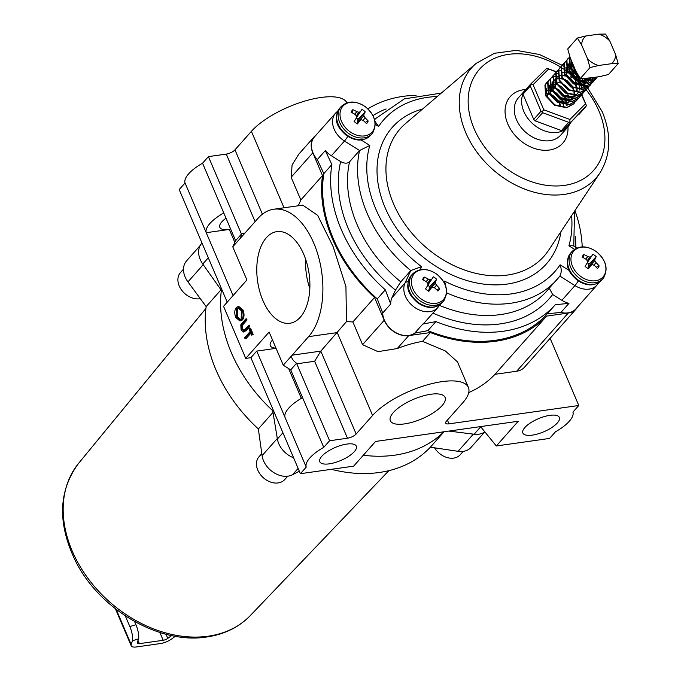 <?xml version="1.0" encoding="UTF-8"?>
<svg xmlns="http://www.w3.org/2000/svg" width="681" height="681" viewBox="0 0 681 681"><rect width="100%" height="100%" fill="white"/><g stroke="black" fill="none" stroke-linecap="round" stroke-linejoin="round"><path stroke-width="1.02" d="M266.382 237.686A46.274 26.014 -98.1 0 0 259.776 291.587A46.274 26.014 -98.1 0 0 290.344 323.186A46.274 26.014 -98.1 0 0 300.304 317.218A46.274 26.014 -98.1 0 0 307.148 264.211A46.274 26.014 -98.1 0 0 277.38 231.566A46.274 26.014 -98.1 0 0 266.382 237.686M305.709 259.461A44.529 25.035 -98.1 0 0 309.829 288.531M393.363 412.524A29.743 10.607 156.9 0 0 390.307 420.637A29.743 10.607 156.9 0 0 412.822 422.084A29.743 10.607 156.9 0 0 442.071 405.629A29.743 10.607 156.9 0 0 445.025 397.295A29.743 10.607 156.9 0 0 422.288 396.163A29.743 10.607 156.9 0 0 393.363 412.524M293.605 457.794A20.668 15.416 -138.4 0 1 277.397 439.007L272.732 410.745L273.277 410.132M394.674 455.18A137.775 102.788 -138.4 0 1 363.339 455.223A137.775 102.788 41.6 0 0 443.859 431.788A137.775 102.788 -138.4 0 1 394.674 455.18M434.572 447.817A17.195 12.828 41.6 0 0 460.228 454.738L463.225 451.367A20.668 15.416 -138.4 0 0 471.09 447.323L484.812 431.848A20.668 15.416 -138.4 0 1 478.769 434.214A20.668 15.416 -138.4 0 1 474.138 434.231L448.873 431.082M321.807 456.261A19.843 7.074 156.9 0 0 319.806 461.744A19.843 7.074 156.9 0 0 334.899 462.603A19.843 7.074 156.9 0 0 354.299 451.665A19.843 7.074 156.9 0 0 356.299 446.174A19.843 7.074 156.9 0 0 341.215 445.314A19.843 7.074 156.9 0 0 321.807 456.261M275.967 348.085A19.843 7.074 -23.1 0 1 270.323 345.727A19.843 7.074 -23.1 0 1 272.323 340.245A19.843 7.074 -23.1 0 1 272.528 340.015M226.015 218.184A19.843 7.074 156.9 0 0 221.827 221.853A19.843 7.074 156.9 0 0 219.818 227.335A19.843 7.074 156.9 0 0 229.31 229.437L206.249 232.698L185.045 182.976A34.442 12.284 -23.1 0 1 202.563 163.219L208.412 156.621L226.279 154.093A6.887 2.46 156.9 0 0 234.962 149.863L262.398 214.192M524.872 427.532A19.843 7.074 156.9 0 0 522.863 433.014A19.843 7.074 156.9 0 0 537.956 433.874A19.843 7.074 156.9 0 0 557.356 422.935A19.843 7.074 156.9 0 0 559.365 417.444A19.843 7.074 156.9 0 0 544.272 416.585A19.843 7.074 156.9 0 0 524.872 427.532M550.137 338.329L578.782 405.493L572.934 412.09A34.442 12.284 -23.1 0 1 569.316 421.241A34.442 12.284 -23.1 0 1 555.415 431.848L549.567 438.436L496.321 445.97L518.232 421.267L375.546 441.458L353.635 466.162L300.389 473.695L306.237 467.106L256.746 351.09L250.897 357.678L300.389 473.695M245.092 338.797L244.641 337.733L250.097 331.579L248.999 329L249.621 328.293L250.523 328.165L253.179 334.388L251.655 335.222L250.557 332.643L245.092 338.797L245.994 338.67L250.812 333.239M245.671 319.031L246.13 320.096L241.695 325.169L241.695 329.221L243.815 330.617L248.454 325.561L248.914 326.625L243.5 332.039L241.1 329.987L240.802 324.837L245.671 319.031L246.573 318.904L247.033 319.968L242.598 325.041L242.598 329.093L244.717 330.489M248.454 325.561L249.357 325.433L249.816 326.497L246.139 330.643L243.5 332.039M237.941 306.637L238.844 306.51L243.006 310.008C244.496 314.035 244.326 317.337 242.504 319.908L239.95 321.023L235.754 317.44C234.298 313.456 234.468 310.178 236.256 307.625L237.941 306.637L242.104 310.136C243.594 314.162 243.423 317.465 241.602 320.036L239.95 321.023M245.756 358.402L269.131 332.047L283.27 365.195L308.587 336.644A68.883 38.732 -98.1 0 0 318.606 257.077A68.883 38.732 -98.1 0 0 273.685 209.246A68.883 38.732 -98.1 0 0 258.09 218.26L232.774 246.811L246.914 279.959L223.538 306.314L245.756 358.402L250.897 357.678M582.229 246.88A68.883 38.732 -98.1 0 0 574.917 210.616M202.563 163.219L235.609 240.682L241.466 234.085A6.887 3.873 81.9 0 1 241.236 233.574L208.412 156.621M223.777 212.94L223.777 212.932A34.442 12.284 156.9 0 0 206.249 232.698L233.064 295.571M227.224 302.16L179.197 189.565L185.045 182.976M306.237 467.106A34.442 12.284 156.9 0 1 323.756 447.34L302.551 397.619A34.442 12.284 156.9 0 0 285.024 417.385M578.782 405.493L449 423.854A6.887 2.46 -23.1 0 1 445.706 423.131A6.887 2.46 -23.1 0 1 446.404 421.224L462.842 402.692A55.11 19.655 156.9 0 0 468.4 387.455A55.11 19.655 156.9 0 0 426.485 385.071A55.11 19.655 156.9 0 0 372.592 415.461L356.154 433.993A6.887 2.46 -23.1 0 1 347.472 438.223L329.604 440.752L296.78 363.799A6.887 3.873 81.9 0 1 296.567 363.262L290.719 369.868L283.27 365.195M323.756 447.34L329.604 440.752M302.551 397.619L290.719 369.868M468.741 392.579A137.775 102.788 41.6 0 0 494.993 374.303L546.605 316.103A137.775 102.788 41.6 0 1 430.375 332.549L422.56 341.368L445.383 350.987L457.513 361.917L468.4 387.455M494.993 374.303L516.649 371.239A20.668 15.416 41.6 0 0 524.532 367.195L576.152 308.995A20.668 15.416 41.6 0 0 577.59 306.961M516.649 371.239L568.26 313.039A20.668 15.416 41.6 0 0 576.152 308.995M422.56 341.368A55.11 19.655 -23.1 0 0 397.261 348.536L377.981 351.651L362.556 344.68L384.229 320.249A20.668 15.416 41.6 0 0 408.719 335.614L430.375 332.549M362.556 344.68L352.869 321.951L374.533 297.52A137.775 102.788 41.6 0 1 322.505 175.553L300.84 199.984L298.252 205.773M352.869 321.951L346.484 321.602L345.931 286.607L333.12 246.599L317.635 215.324L302.739 205.134L273.685 209.246M296.567 363.262C292.328 360.07 290.855 357.372 292.158 355.176L320.811 351.124L346.484 321.602M346.961 102.797A55.11 19.655 156.9 0 0 304.535 101.163A55.11 19.655 156.9 0 0 251.4 131.331L234.962 149.863M316.12 135.042A20.668 15.416 41.6 0 0 314.273 136.719L298.806 154.153L292.098 164.938L291.145 177.256L300.84 199.984M314.273 136.719A20.668 15.416 41.6 0 0 312.809 152.825L322.505 175.553M568.26 313.039L546.605 316.103M384.229 320.249L374.533 297.52M202.01 243.049L201.687 243.406A20.668 15.416 -138.4 0 0 202.768 264.032L221.359 290.319A137.775 102.788 41.6 0 0 272.732 410.745A137.775 102.788 -138.4 0 1 221.359 290.319L221.904 289.697M480.556 426.595L496.321 445.97M276.086 348.349L256.746 351.09M232.774 246.811L235.609 240.682M241.661 236.792L240.648 237.609L241.466 234.085M356.154 433.993L320.811 351.124L314.648 361.27L296.78 363.799M241.508 310.885L238.018 307.897L236.716 308.68L236.358 316.699L239.823 319.755L241.142 318.972L241.508 310.885M242.104 310.136L243.006 310.008M241.602 320.036L242.504 319.908M238.495 307.897L237.618 308.553L237.26 316.571L240.265 319.636M236.716 308.68L237.618 308.553M236.358 316.699L237.26 316.571M248.914 326.625L249.816 326.497M241.695 329.221L242.598 329.093M241.695 325.169L242.598 325.041M246.13 320.096L247.033 319.968M249.621 328.293L252.276 334.516L253.179 334.388M252.276 334.516L251.655 335.222M576.909 248.02L573.317 245.764L568.916 245.798A114.348 85.312 41.6 0 0 571.589 215.639M549.312 288.199L552.623 294.524L561.876 300.33A20.668 15.416 41.6 0 0 568.95 303.385L560.914 312.443A20.668 15.416 41.6 0 0 575.913 308.851L597.024 285.05A20.668 15.416 -138.4 0 1 574.951 285.586A6.887 1.004 -57.9 0 0 578.271 280.938M325.314 150.578L331.868 164.555A136.668 101.971 41.6 0 0 341.334 229.633A136.668 101.971 41.6 0 0 385.301 289.834L390.732 303.964A20.668 15.416 41.6 0 1 391.95 297.742L395.482 290.123A128.13 95.595 -138.4 0 1 340.645 161.576C344.356 163.602 347.319 163.678 349.549 161.814A121.235 90.454 41.6 0 0 357.014 224.415A121.235 90.454 41.6 0 0 400.76 281.874L410.788 270.57A121.235 90.454 -138.4 0 1 367.042 213.102A121.235 90.454 -138.4 0 1 359.577 150.501L344.467 141.027A20.668 15.416 -138.4 0 1 335.614 113.063L314.503 136.864A20.668 15.416 41.6 0 0 317.278 159.635L325.314 150.578A20.668 15.416 41.6 0 0 331.392 155.77L344.467 141.027A6.887 1.004 122.1 0 0 347.778 136.379M331.868 164.555L323.833 173.612A136.668 101.971 41.6 0 0 333.298 238.69A136.668 101.971 41.6 0 0 377.265 298.891L385.301 289.834M575.854 247.356A136.668 101.971 41.6 0 0 575.317 236.52M427.889 330.643L414.755 333.128L422.79 324.062L435.925 321.585L427.889 330.643A136.668 101.971 41.6 0 0 547.269 313.754L555.304 304.688L568.95 303.385M435.925 321.585A136.668 101.971 41.6 0 0 555.304 304.688M422.79 324.062A20.668 15.416 41.6 0 0 424.731 322.317L437.806 307.574A20.668 15.416 -138.4 0 1 413.869 306.833A20.668 15.416 -138.4 0 1 405.025 282.998L410.788 270.57L421.505 266.654L420.066 269.77M416.091 95.323A136.668 101.971 41.6 0 0 367.885 108.866M340.645 161.576L331.392 155.77M349.549 161.814L359.577 150.501L369.809 145.445A114.348 85.312 41.6 0 0 421.505 266.654M560.914 312.443L547.269 313.754M390.732 303.964L382.696 313.022A20.668 15.416 41.6 0 0 394.622 331.919A20.668 15.416 41.6 0 0 414.755 333.128M382.696 313.022L377.265 298.891M323.833 173.612L317.278 159.635M400.76 281.874L395.482 290.123M374.967 121.363L378.619 126.445L375.265 124.342M444.029 282.377L444.599 281.142L446.455 289.238M444.599 281.142A114.348 85.312 41.6 0 0 560.105 264.798C561.663 269.106 561.578 272.868 559.842 276.103A121.235 90.454 -138.4 0 1 557.024 279.499A121.235 90.454 -138.4 0 1 446.659 292.847M439.424 305.36A121.235 90.454 41.6 0 0 546.996 290.804L559.842 276.103M261.793 453.614L259.01 456.755A17.195 12.828 41.6 0 0 257.793 470.154A17.195 12.828 41.6 0 0 270.612 482.071A17.195 12.828 41.6 0 0 284.735 479.569L287.731 476.189M183.504 269.148L180.456 272.587A17.195 12.828 41.6 0 0 179.239 285.986A17.195 12.828 41.6 0 0 200.316 298.653M426.153 281.611L428.238 279.082A32.484 23.52 -148 0 0 424.297 277.073A9.781 7.304 41.6 0 0 422.62 279.687A32.484 19.289 33.4 0 1 426.476 281.806L426.612 281.917A32.467 18.6 61 0 1 427.855 283.432L427.949 283.722A32.467 8.351 105.9 0 1 427.745 285.45L425.565 288.863A9.781 7.304 41.6 0 0 427.132 290.242A9.781 7.304 41.6 0 0 428.885 291.332A32.484 4.58 -50 0 0 431.15 288.165L428.034 290.847M436.674 289.774L439.594 288.455A32.484 23.52 -148 0 0 436.623 285.33L434.376 287.816M431.26 288.063L431.26 288.063A32.467 3.797 -33.1 0 1 432.724 287.271L433.005 287.263A32.467 16.71 7.2 0 1 434.733 287.961L434.87 288.054A32.484 19.289 33.4 0 1 437.917 291.068A9.781 7.304 41.6 0 0 438.93 289.893A9.781 7.304 41.6 0 0 439.594 288.455M420.986 298.857A19.502 14.548 41.6 0 0 444.497 298.167A19.502 14.548 41.6 0 0 436.819 274.264A19.502 14.548 41.6 0 0 413.299 274.954A19.502 14.548 41.6 0 0 420.986 298.857M428.238 279.082L426.297 281.696M427.711 283.253L430.281 279.67A32.467 20.932 -177.7 0 0 428.392 279.15M430.281 279.67L427.864 283.441M427.787 285.092L431.873 279.048A32.467 8.019 140.2 0 0 430.562 279.661M429.234 289.808L429.209 287.016L435.414 281.551A32.484 4.58 -50 0 0 436.649 279.278A9.781 7.304 41.6 0 0 435.082 277.899A9.781 7.304 41.6 0 0 433.329 276.809L431.958 278.972M435.414 281.551L429.166 287.144M428.979 289.297L435.338 283.211A32.467 12.573 -67.6 0 0 435.38 281.662M435.338 283.211L429.073 289.595M434.214 287.74L436.521 285.194A32.467 22.822 -115.8 0 0 435.431 283.5M429.209 287.016L436.649 279.278M429.473 286.599A5.797 4.324 41.6 0 0 427.762 285.313M423.514 280.146L424.297 277.073M354.741 114.187L356.818 111.658A32.484 23.52 -148 0 0 352.886 109.65A9.781 7.304 41.6 0 0 351.2 112.263A32.484 19.289 33.4 0 1 355.065 114.382L355.201 114.493A32.467 18.6 61 0 1 356.444 116.008L356.538 116.298A32.467 8.351 105.9 0 1 356.333 118.026L354.154 121.439A9.781 7.304 41.6 0 0 355.72 122.818A9.781 7.304 41.6 0 0 357.465 123.908A32.484 4.58 -50 0 0 359.738 120.733L359.747 120.724M365.263 122.35L368.183 121.031A32.484 23.52 -148 0 0 365.212 117.907L362.964 120.384M359.849 120.639L359.849 120.639A32.467 3.797 -33.1 0 1 361.305 119.847L361.594 119.839A32.467 16.71 7.2 0 1 363.322 120.537L363.458 120.631A32.484 19.289 33.4 0 1 366.506 123.644A9.781 7.304 41.6 0 0 367.519 122.469A9.781 7.304 41.6 0 0 368.183 121.031M349.566 131.433A19.502 14.548 41.6 0 0 373.086 130.743A19.502 14.548 41.6 0 0 365.408 106.84A19.502 14.548 41.6 0 0 341.888 107.53A19.502 14.548 41.6 0 0 349.566 131.433M356.818 111.658L354.886 114.272M356.299 115.83L358.861 112.246A32.467 20.932 -177.7 0 0 356.98 111.727M358.861 112.246L356.444 116.017M356.376 117.66L360.453 111.624A32.467 8.019 140.2 0 0 359.151 112.237M360.453 111.624L356.367 117.728L360.453 111.624M357.814 122.376L357.797 119.592L364.003 114.119A32.484 4.58 -50 0 0 365.237 111.854A9.781 7.304 41.6 0 0 363.671 110.475A9.781 7.304 41.6 0 0 361.917 109.386L360.538 111.548M364.003 114.119L357.755 119.711M357.568 121.873L363.926 115.787A32.467 12.573 -67.6 0 0 363.969 114.238M363.926 115.787L357.661 122.163M362.794 120.316L365.101 117.77A32.467 22.822 -115.8 0 0 364.02 116.076M357.797 119.592L365.237 111.854M358.061 119.175A5.797 4.324 41.6 0 0 356.35 117.89M352.103 112.723L352.886 109.65M585.694 259.044L587.771 256.507A32.484 23.52 -148 0 0 583.838 254.498A9.781 7.304 41.6 0 0 582.153 257.112A32.484 19.289 33.4 0 1 586.018 259.231L586.154 259.342A32.467 18.6 61 0 1 587.397 260.857L587.49 261.146A32.467 8.351 105.9 0 1 587.286 262.875L585.107 266.297A9.781 7.304 41.6 0 0 586.673 267.667A9.781 7.304 41.6 0 0 588.427 268.757A32.484 4.58 -50 0 0 590.691 265.59L590.802 265.488A32.467 3.797 -33.1 0 1 592.257 264.696L592.547 264.688A32.467 16.71 7.2 0 1 594.275 265.386L594.411 265.479A32.484 19.289 33.4 0 1 597.458 268.493A9.781 7.304 41.6 0 0 598.471 267.318A9.781 7.304 41.6 0 0 599.135 265.879A32.484 23.52 -148 0 0 596.164 262.755L593.917 265.241M596.215 267.199L599.135 265.879M580.518 276.282A19.502 14.548 41.6 0 0 604.038 275.592A19.502 14.548 41.6 0 0 596.36 251.689A19.502 14.548 41.6 0 0 572.84 252.379A19.502 14.548 41.6 0 0 580.518 276.282M587.771 256.507L585.839 259.129M587.252 260.678L589.814 257.095A32.467 20.932 -177.7 0 0 587.933 256.575M589.814 257.095L587.405 260.866M587.328 262.517L591.406 256.473A32.467 8.019 140.2 0 0 590.104 257.086M591.406 256.473L587.32 262.585L591.406 256.473M588.767 267.233L588.75 264.441L594.956 258.976A32.484 4.58 -50 0 0 596.19 256.703A9.781 7.304 41.6 0 0 594.624 255.332A9.781 7.304 41.6 0 0 592.87 254.234L591.491 256.405M594.956 258.976L588.707 264.568M588.52 266.731L594.879 260.636A32.467 12.573 -67.6 0 0 594.922 259.086M594.879 260.636L588.614 267.02M593.747 265.173L596.054 262.619A32.467 22.822 -115.8 0 0 594.973 260.934M588.75 264.441L596.19 256.703M589.014 264.032A5.797 4.324 41.6 0 0 587.303 262.747M583.055 257.571L583.838 254.498M571.751 61.409L572.968 66.917L576.083 71.539M571.538 60.915L570.857 66.474L571.793 69.394L579.548 77.302M582.63 78.511L591.738 77.736M591.721 77.736L584.783 78.485M578.927 76.323L572.014 68.934L571.529 60.881M581.37 78.511L591.346 79.949L597.577 76.91M569.844 56.591L569.282 57.664L569.954 68.313L578.867 77.796L591.006 80.332L597.62 76.902M569.691 56.855L566.915 60.328L567.588 70.977L576.501 80.46L588.639 82.997L595.449 79.354L596.522 77.923M596.65 77.702L597.041 76.987M568.201 58.26L566.575 60.711L567.247 71.36L576.169 80.843L588.307 83.38L595.109 79.737L596.318 78.085M596.445 77.855L596.871 77.013M566.984 59.902L564.208 63.376L564.881 74.025L573.794 83.508L585.941 86.053L592.742 82.41L593.815 80.971M593.951 80.75L594.751 79.081M594.845 78.826L595.288 77.234M565.494 61.307L563.868 63.759L564.54 74.408L573.462 83.891L585.6 86.427L592.402 82.784L593.611 81.133M593.738 80.903L594.504 79.209M594.598 78.945L595.015 77.268M564.277 62.958L561.502 66.432L562.174 77.081L571.095 86.564L583.234 89.1L590.035 85.457L591.108 84.018M562.795 64.354L561.17 66.815L561.834 77.464L570.755 86.947L582.893 89.483L589.703 85.84L590.904 84.18M591.031 83.959L591.798 82.256M591.891 81.992L592.359 80.026M592.402 79.728L592.513 77.625M561.578 66.006L558.795 69.479L559.467 80.128L568.388 89.611L580.527 92.148L587.337 88.504L588.401 87.074M560.088 67.41L558.463 69.862L559.135 80.511L568.048 89.994L580.186 92.531L586.996 88.888L588.197 87.236M558.871 69.053L556.096 72.526L556.76 83.176L565.681 92.659L577.82 95.204L584.63 91.56L585.703 90.122M557.381 70.458L555.756 72.91L556.428 83.559L565.341 93.042L577.479 95.578L584.46 91.748M556.164 72.109L553.389 75.582L554.062 86.232L562.974 95.715L575.113 98.251L581.923 94.608L582.996 93.169M556.037 72.331L553.049 75.966L553.721 86.615L562.642 96.098L574.781 98.634L581.583 94.991L582.791 93.331M582.919 93.11L583.685 91.407M584.128 84.206L583.975 83.482M583.438 81.66L582.519 79.473M576.186 71.726L572.151 69.224M569.963 68.338L568.294 67.87M553.457 75.157L550.682 78.63L551.355 89.279L560.276 98.762L572.415 101.299L579.216 97.655L580.289 96.225M580.425 96.004L581.225 94.336L586.452 105.632L581.846 94.693M581.804 87.125L581.702 86.572M581.199 84.708L580.425 82.724M580.152 82.137L572.619 73.522L569.325 71.684M567.009 70.824L565.221 70.39M553.33 75.387L550.342 79.013L551.014 89.662L559.935 99.145L572.074 101.682L578.884 98.038L580.084 96.387M580.212 96.157L580.978 94.455M581.421 87.262L581.268 86.53M580.731 84.716L579.812 82.52M578.918 80.894L572.287 73.906L569.657 72.382M567.264 71.394L565.23 70.841M550.75 78.204L547.975 81.677L548.648 92.335L557.569 101.809L569.708 104.355L576.509 100.711L577.582 99.273M549.269 79.609L547.643 82.061L548.307 92.71L557.228 102.193L569.367 104.729L576.339 100.899M548.052 81.26L545.277 84.733L545.941 95.383L554.862 104.865L567.001 107.402L573.811 103.759L574.875 102.329M546.724 82.469L544.936 85.116L545.609 95.766L554.521 105.249L566.66 107.785L573.64 103.946M569.886 56.727L570.286 67.93L579.854 77.77M560.31 70.679L558.216 71.207M557.952 71.309L556.258 72.186M558.454 73.276L557.943 73.344M557.62 73.403L555.585 73.982M555.321 74.084L553.67 75.004M557.603 73.727L555.517 74.255M555.245 74.365L553.551 75.242M555.747 76.323L555.236 76.391M554.913 76.451L552.878 77.03M552.614 77.14L550.963 78.051M571.878 61.707L574.202 67.155M560.046 105.512L559.152 103.18M557.696 100.711L553.432 96.481L550.895 95.025M549.192 94.37L546.894 93.876M563.247 105.632L563.17 104.525M562.864 102.916L561.859 100.133M560.395 97.664L556.139 93.425L553.602 91.978M551.899 91.322L549.192 90.786M547.541 90.786L546.639 90.913M565.954 102.584L565.868 101.478M565.57 99.86L564.558 97.085M563.664 95.451L557.177 89.356M554.606 88.266L551.899 87.73M550.248 87.738L549.039 87.926M550.716 83.959L549.993 84.963M549.686 85.534L550.214 93.774L557.152 100.975L566.558 102.84L569.393 101.886M571.844 99.979L572.695 98.83M573.777 96.242L573.887 95.749M574.074 93.782L573.989 92.327M573.691 90.709L572.678 87.934M571.223 85.457L565.298 80.205M562.719 79.115L560.446 78.621M558.36 78.587L555.492 79.354M555.117 79.549L552.7 81.907M552.393 82.486L552.921 90.726L559.85 97.928L569.265 99.792L572.1 98.839M575.496 95.774L574.551 96.923L575.402 95.783M576.781 90.726L576.696 89.271M576.39 87.662L575.377 84.878M574.483 83.244L567.997 77.157M565.426 76.068L563.153 75.574M561.067 75.54L560.165 75.659M557.824 76.502L555.398 78.86M555.092 79.439L555.628 87.679L562.557 94.88L571.972 96.736L574.807 95.783M575.462 95.408L577.599 93.493M579.19 90.147L579.293 89.645M579.48 87.679L579.395 86.223M579.097 84.606L578.084 81.831M577.726 81.116L572.363 75.123L570.704 74.11M568.124 73.02L565.851 72.526M563.774 72.484L562.872 72.612M582.664 87.772L583.523 86.632M583.745 86.249L584.707 83.55M584.775 83.142L584.809 80.12M584.741 79.651L584.604 78.919M565.92 67.232L566.447 75.472L573.376 82.673L582.791 84.538L585.626 83.584M588.078 81.677L588.929 80.528M589.15 80.154L589.84 78.536M568.958 63.801L569.988 62.226L568.924 63.605M568.618 64.184L569.154 72.424L576.083 79.626L585.49 81.49L588.333 80.537M588.988 80.154L591.338 77.923M571.495 60.805L570.857 66.474M560.497 105.581L559.782 103.461M558.59 101.163L553.764 96.098L550.495 94.327M548.86 93.799L546.792 93.45M563.587 105.598L563.553 104.602M563.306 102.959L562.489 100.405M561.297 98.115L556.471 93.05L553.202 91.28M551.567 90.743L549.116 90.377M547.43 90.454L546.502 90.633M566.294 102.55L566.26 101.554M566.013 99.911L565.196 97.357M564.421 95.783L559.178 89.994L555.909 88.232M554.274 87.696L551.823 87.33M550.137 87.406L549.073 87.619M566.771 105.691L567.375 104.925M568.993 99.835L568.958 98.507M568.72 96.855L567.903 94.31M567.128 92.735L561.885 86.947L559.348 85.491M558.616 85.176L557.645 84.836M556.981 84.648L554.53 84.282M552.844 84.359L551.78 84.572M549.678 85.491L548.009 87.015M549.746 85.849L550.554 93.399L557.484 100.592L566.898 102.456L568.933 101.878M572.185 99.596L572.789 98.83M574.406 93.731L574.372 92.403M574.126 90.76L573.308 88.207M572.117 85.917L567.29 80.843L564.762 79.396M562.387 78.545L560.352 78.204M558.258 78.255L555.458 79.166M555.092 79.388L552.725 82.103M552.453 82.801L553.261 90.343L560.191 97.545L569.597 99.409L571.64 98.822M577.113 90.684L577.079 89.356M576.833 87.704L576.015 85.159M575.241 83.584L569.997 77.796L566.728 76.025M565.094 75.497L563.059 75.148M560.957 75.208L560.191 75.344M557.79 76.34L556.13 77.864M579.812 87.636L579.786 86.3M579.54 84.657L578.722 82.103M578.424 81.448L572.704 74.74L570.167 73.293M567.801 72.441L565.758 72.101M563.664 72.152L562.898 72.297M583.004 87.389L583.608 86.623M583.855 86.249L584.962 83.559M585.047 83.167L585.192 80.205M585.149 79.745L585.03 78.979M565.971 67.547L566.788 75.097L573.717 82.29L583.123 84.155L585.166 83.567M588.418 81.294L589.022 80.528M589.269 80.145L590.078 78.46M568.678 64.499L569.486 72.041L576.424 79.243L585.83 81.107L587.873 80.52M588.665 80.154L591.423 77.889M585.89 35.974L577.394 38.034L581.676 45.057L587.456 58.6L590.001 67.581L598.497 65.521L611.402 63.699L618.161 63.597L615.615 54.616L609.835 41.073A18.915 14.114 41.6 0 0 598.795 34.152L585.89 35.974A18.915 14.114 41.6 0 0 581.676 45.057M587.456 58.6A18.915 14.114 41.6 0 0 598.497 65.521M611.402 63.699A18.915 14.114 41.6 0 0 615.615 54.616M609.835 41.073L605.554 34.05L598.795 34.152M577.394 38.034L567.724 48.947L570.269 57.928L576.041 71.471L580.323 78.494L587.082 78.392L599.987 76.57L608.482 74.51L618.161 63.597M590.001 67.581L580.323 78.494M556.215 72.016L546.826 68.219L556.411 71.701M570.261 76.808L571.47 77.259M530.508 84.257L546.826 68.219M541.029 111.182L530.303 86.027L522.999 94.259L533.725 119.413L541.029 111.182L542.638 112.688L535.334 120.929L561.45 130.565L568.754 122.333L542.638 112.688M586.452 105.632L563.255 130.309L586 106.508L578.697 114.749M548.477 69.156L533.087 84.674L543.813 109.828L569.929 119.464L585.328 103.955M576.833 84.044L575.224 80.264M568.797 89.22A14.165 10.564 41.6 0 0 563.442 84.367M560.506 82.954A14.165 10.564 41.6 0 0 556.283 82.052M555.79 82.035A14.165 10.564 41.6 0 0 554.419 82.095M546.894 88.028A14.165 10.564 41.6 0 0 547.609 95.953M522.999 94.259L523.204 92.497L530.422 84.359M530.456 84.308L523.204 92.497M535.334 120.929L533.725 119.413M563.255 130.309L561.45 130.565M578.884 114.161L578.654 114.8L578.884 114.161M530.303 86.027L530.269 84.895L533.087 84.674M543.813 109.828L541.812 111.948M568.754 122.333L570.559 122.078M569.929 119.464L569.895 122.308M575.428 79.643L574.679 78.741M574.917 78.579L573.828 78.128M175.357 636.258L171.893 638.795A10.956 3.907 156.9 0 1 160.282 643.579L136.438 646.95A10.956 3.907 156.9 0 1 131.203 645.792A10.956 3.907 156.9 0 1 131.195 644.549L132.395 640.753A11.024 3.013 -106.9 0 0 129.841 626.563L125.278 615.862M159.865 632.47L163.202 640.285L139.358 643.656L137.996 640.455M129.841 626.563L135.928 624.715A11.024 3.013 73.1 0 1 138.481 638.906L137.281 642.702A4.341 1.549 156.9 0 0 137.29 643.196A4.341 1.549 156.9 0 0 139.358 643.656M135.928 624.715L134.557 621.498M163.202 640.285A4.341 1.549 156.9 0 0 167.798 638.386L166.028 634.241M171.672 635.56L167.798 638.386M299.325 471.201L292.507 474.751A20.668 15.416 -138.4 0 1 288.029 476.155A20.668 15.416 -138.4 0 1 262.083 455.666L258.346 428.928L273.004 412.397M463.199 451.367A20.668 15.416 -138.4 0 1 458.1 451.316L430.358 447.196L444.046 431.763M331.324 469.32A137.775 102.788 41.6 0 0 430.358 447.196M221.01 289.825L206.156 306.578A137.775 102.788 41.6 0 0 258.346 428.928M206.156 306.578L187.956 281.883A20.668 15.416 -138.4 0 1 186.577 260.849L200.248 245.441M277.397 439.007L282.93 432.767M474.138 434.231L480.726 426.8M288.65 368.574L301.342 398.325M229.31 229.437L234.826 242.376M447.4 420.1L449 423.854M397.261 348.536L408.719 335.614M308.587 336.644L337.24 332.592L372.592 415.461M284.011 207.782L251.4 131.331M291.145 177.256L312.809 152.825M241.236 233.574L244.981 233.047M255.094 221.64L226.279 154.093M347.472 438.223L314.648 361.27M202.768 264.032L208.301 257.793M245.237 330.77L246.139 330.643M242.479 324.207L243.381 324.079M560.437 67.01A76.238 56.881 41.6 0 0 486.66 62.856A76.238 56.881 41.6 0 0 474.112 128.709A76.238 56.881 41.6 0 0 564.472 185.385A76.238 56.881 41.6 0 0 598.957 111.046A76.238 56.881 41.6 0 0 586.12 89.773M585.907 89.509A76.238 56.881 41.6 0 0 585.345 88.819M585.183 88.615A76.238 56.881 41.6 0 0 584.681 88.019M584.392 87.67A76.238 56.881 41.6 0 0 583.498 86.632M583.166 86.249A76.238 56.881 41.6 0 0 580.833 83.686M578.841 81.635A76.238 56.881 41.6 0 0 578.195 80.988M576.313 79.183A76.238 56.881 41.6 0 0 571.053 74.587M567.452 71.777A76.238 56.881 41.6 0 0 566.669 71.207M565.23 70.177A76.238 56.881 41.6 0 0 564.668 69.785M564.421 69.615A76.238 56.881 41.6 0 0 563.894 69.258M563.842 69.215A76.238 56.881 41.6 0 0 563.417 68.926M563.025 68.67A76.238 56.881 41.6 0 0 561.808 67.879M560.948 67.334A76.238 56.881 41.6 0 0 560.463 67.027M465.736 132.616A83.091 61.997 -138.4 0 1 476.232 63.324L405.587 123.516A96.081 71.684 41.6 0 0 393.448 203.645A96.081 71.684 41.6 0 0 469.575 271.676A96.081 71.684 41.6 0 0 548.571 250.319L599.893 172.983A83.091 61.997 -138.4 0 1 531.563 191.463A83.091 61.997 -138.4 0 1 465.736 132.616M524.932 90.539A28.202 21.043 -138.4 0 1 525.809 89.466L518.471 97.732A28.202 21.043 41.6 0 0 516.479 119.711A28.202 21.043 41.6 0 0 537.505 139.256A28.202 21.043 41.6 0 0 560.676 135.161L568.014 126.887A28.202 21.043 -138.4 0 1 544.843 130.99A28.202 21.043 -138.4 0 1 523.817 111.446A28.202 21.043 -138.4 0 1 522.94 94.114M567.971 126.938A35.097 26.184 -138.4 0 1 543.923 150.271A35.097 26.184 -138.4 0 1 507.796 123.942A35.097 26.184 -138.4 0 1 525.766 89.509M560.94 231.676A102.942 76.8 -138.4 0 1 482.786 283.994A102.942 76.8 -138.4 0 1 385.071 207.552A102.942 76.8 -138.4 0 1 422.612 109.011M561.876 300.33L574.951 285.586L559.85 276.111M552.623 294.524A128.13 95.595 -138.4 0 1 432.895 313.107M372.958 115.591A128.13 95.595 -138.4 0 1 386.101 108.951M374.601 119.779A121.235 90.454 -138.4 0 1 375.606 118.613L374.593 119.762M560.105 264.798L569.197 270.502M574.509 249.306L568.916 245.798M437.27 96.523A114.348 85.312 41.6 0 0 378.619 126.445M361.109 139.988L369.809 145.445M391.95 297.742L405.025 282.998A6.887 4.478 -155.1 0 1 408.089 281.653M412.592 273.975L411.086 275.669A20.558 15.34 41.6 0 0 410.022 277.073A20.558 15.34 41.6 0 0 418.117 302.27A20.558 15.34 41.6 0 0 441.841 302.943L443.348 301.249C449.171 292.123 446.991 283.109 436.819 274.196C427.43 267.965 419.351 267.888 412.592 273.975A20.558 15.34 41.6 0 0 411.528 275.379A20.558 15.34 41.6 0 0 419.624 300.568A20.558 15.34 41.6 0 0 443.348 301.249A20.558 15.34 41.6 0 0 444.412 299.844M431.95 278.98L427.779 285.152L431.95 278.98M341.172 106.551L339.674 108.245A20.558 15.34 41.6 0 0 338.61 109.65A20.558 15.34 41.6 0 0 346.706 134.847A20.558 15.34 41.6 0 0 370.43 135.519L371.937 133.825C377.751 124.7 375.58 115.685 365.408 106.772C356.018 100.541 347.94 100.465 341.172 106.551A20.558 15.34 41.6 0 0 340.108 107.947A20.558 15.34 41.6 0 0 348.212 133.144A20.558 15.34 41.6 0 0 371.937 133.825A20.558 15.34 41.6 0 0 373.001 132.42M572.125 251.4L570.627 253.094A20.558 15.34 41.6 0 0 569.563 254.498A20.558 15.34 41.6 0 0 577.658 279.695A20.558 15.34 41.6 0 0 601.383 280.376L602.889 278.674C608.703 269.548 606.533 260.534 596.36 251.621C586.971 245.39 578.893 245.313 572.125 251.4A20.558 15.34 41.6 0 0 571.061 252.804A20.558 15.34 41.6 0 0 579.165 278.001A20.558 15.34 41.6 0 0 602.889 278.674A20.558 15.34 41.6 0 0 603.953 277.269M131.195 644.549L116.187 609.367M138.481 638.906L132.395 640.753M208.199 636.199A114.791 85.644 41.6 0 0 250.387 615.488C238.937 627.252 224.398 634.42 206.777 636.982C159.226 644.762 98.864 609.206 75.089 560.199C57.289 522.855 58.489 490.524 78.69 463.225A114.791 85.644 41.6 0 0 88.547 579.114A114.791 85.644 41.6 0 0 208.199 636.199M262.083 455.666L277.312 438.487M458.1 451.316L473.346 434.129M187.956 281.883L203.219 264.679M292.507 474.751L298.133 468.409M599.893 172.983C610.866 155.106 611.657 134.702 602.251 111.778L587.737 88.019M587.405 87.611L586.996 87.117M586.809 86.896L586.298 86.291M586.069 86.027L584.545 84.291M583.336 82.963L582.298 81.856M581.557 81.09L576.432 76.17M574.049 74.084L568.635 69.768M567.613 69.019L566.575 68.27M564.889 67.104L563.442 66.134M563.187 65.963L562.566 65.563M562.063 65.24L539.437 54.497L516.164 50.351L494.38 53.314L476.232 63.324M525.809 89.466L526.856 88.368M597.024 285.05L598.769 282.615M574.517 211.229L573.785 246.062M441.297 93.093L404.344 98.881L375.606 118.613M337.776 111.071L335.614 113.063M437.806 307.574L439.705 304.867M568.014 126.887L570.84 122.674M441.841 302.943C435.082 309.029 427.004 308.953 417.615 302.722C410.694 296.371 403.356 288.744 411.086 275.669M370.43 135.519C363.663 141.605 355.593 141.529 346.203 135.298C339.274 128.947 331.945 121.32 339.674 108.245M356.614 123.423L359.789 120.673M601.383 280.376C594.615 286.454 586.545 286.378 577.156 280.146C570.227 273.796 562.898 266.169 570.627 253.094M587.567 268.271L590.742 265.53M115.412 608.763L131.203 645.792M250.387 615.488L388.877 470.656M78.69 463.225L205.926 308.416"/></g></svg>
